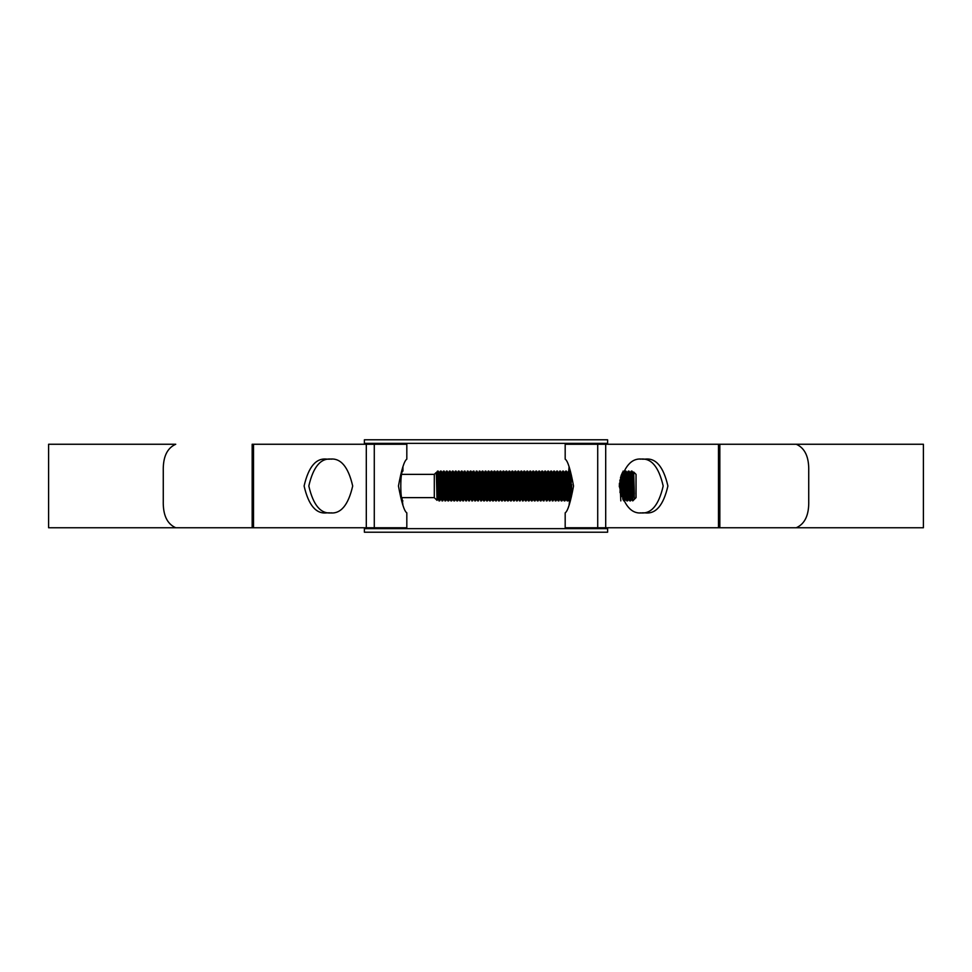 <?xml version="1.0" encoding="UTF-8"?>
<svg xmlns="http://www.w3.org/2000/svg" width="972" height="972" viewBox="0 0 972 972"><rect width="100%" height="100%" fill="white"/><g stroke="black" fill="none" stroke-linecap="round" stroke-linejoin="round"><path stroke-width="1.46" d="M364.391 528.634L607.609 528.634L607.609 532.219L364.391 532.219L364.391 527.747M607.609 528.634L607.609 527.747M607.609 444.253L607.609 443.366L364.391 443.366L364.391 439.781L607.609 439.781L607.609 443.366M364.391 444.253L364.391 443.366M402.93 505.197L401.922 497.628L434.302 497.628L437.036 500.361L436.343 473.741M401.922 474.372L434.302 474.372L434.302 497.628M434.302 474.372L436.088 472.586M436.489 475.648L437.582 471.092L437.036 500.361L437.679 499.268L436.185 472.732M633.537 474.069L633.695 472.04L636.04 474.372L636.04 497.628L632.76 500.908L632.019 471.092L631.253 471.116L630.609 483.363M634.376 494.153L633.708 472.04L634.376 499.158L632.76 486M440.365 488.637L439.721 500.884L438.214 471.092L437.582 471.092M441.276 488.637L440.632 499.292L439.174 472.732L438.214 471.092M440.656 499.268L439.709 500.908L437.995 499.268L436.537 472.708M438.955 500.908L437.303 471.371M630.318 472.732L631.253 471.116L632.76 500.908L631.8 499.268L630.342 472.708L629.686 483.363M631.8 499.268L630.524 500.908L629.03 471.092L628.264 471.116L627.633 483.363M631.46 499.292L629.99 472.732L629.03 471.092M629.783 500.908L628.823 499.268L627.329 472.732L628.264 471.116L629.783 500.908L630.524 500.908M628.823 499.268L627.548 500.908L626.053 471.092L625.288 471.116L624.826 478.139M628.471 499.292L627.013 472.732L626.053 471.092M626.794 500.908L625.847 499.268L624.352 472.732L625.288 471.116L626.794 500.908L627.548 500.908M625.847 499.268L624.559 500.908L623.076 471.092M624.559 500.908L623.793 500.884L622.517 472.331M621.205 496.668L620.549 477.337M620.816 500.884L619.893 480.022M570.491 496.012L569.628 472.842M569.07 466.803L568.17 478.139M569.07 505.197L569.871 498.381L568.656 471.092M568.571 488.637L567.915 500.908L566.421 471.092L565.655 471.116L564.562 496.631M567.915 500.908L567.138 500.884L565.68 471.092M565.582 488.637L564.926 500.908L563.444 471.092L562.667 471.116L561.573 496.631M564.926 500.908L564.161 500.884L562.691 471.092L561.573 473.741M562.606 488.637L561.95 500.908L560.455 471.092L559.69 471.116L559.228 478.139M561.95 500.908L561.184 500.884L559.714 471.092L558.596 473.741M559.629 488.637L558.985 500.884L557.478 471.092L556.725 471.092L555.607 496.631M558.22 500.908L557.26 499.268L555.777 472.732L556.713 471.116L558.22 500.908L559.921 499.268L558.438 472.732L557.964 478.139M557.102 475.369L556.008 500.884L554.49 471.092L553.724 471.116L553.262 478.139M557.102 498.259L555.449 472.732L554.49 471.092M556.944 499.268L555.984 500.908L554.283 499.268L552.631 473.741M555.243 500.908L553.748 471.092L552.789 472.732M554.125 475.369L553.032 500.884L551.513 471.092L550.747 471.116L550.286 478.139M554.125 498.259L552.473 472.732L551.513 471.092M553.955 499.268L553.007 500.908L551.306 499.268L549.654 473.741M552.254 500.908L550.772 471.092L549.812 472.732M550.674 488.637L550.043 500.884L548.536 471.092L547.758 471.116L546.665 496.631M551.136 498.259L549.484 472.732L548.536 471.092M550.978 499.268L550.018 500.908L548.317 499.268L546.859 472.708L546.203 483.363M549.277 500.908L547.783 471.092L546.823 472.732M547.698 488.637L547.066 500.884L545.547 471.092L544.782 471.116L544.32 478.139M548.159 498.259L546.507 472.732L545.547 471.092M548.001 499.268L547.042 500.908L545.341 499.268L543.87 472.708L543.227 483.363M546.3 500.908L544.806 471.092L543.846 472.732M545.183 475.369L544.077 500.884L542.57 471.092L541.805 471.116L541.161 483.363M545.183 498.259L543.53 472.732L542.57 471.092M545.013 499.268L543.287 500.884L541.817 471.092L540.869 472.732L540.238 483.363M541.562 493.861L541.1 500.884L539.582 471.092L538.84 471.092L537.723 496.631M542.194 498.259L541.1 500.884L540.311 500.884L538.84 471.092M539.217 475.369L538.124 500.884L536.605 471.092L535.839 471.116L535.207 483.363M539.217 498.259L538.124 500.884L537.322 500.884L535.864 471.092M536.228 498.259L535.11 500.908L533.628 471.092L532.85 471.116L532.219 483.363M535.11 500.908L534.345 500.884L532.875 471.092M533.251 475.369L532.158 500.884L530.639 471.092L529.874 471.116L529.242 483.363M532.134 500.908L531.368 500.884L529.898 471.092M529.631 493.861L529.145 500.908L527.662 471.092L526.897 471.116L526.253 483.363M529.145 500.908L528.379 500.884L526.909 471.092L525.961 472.732L525.342 483.363M526.654 493.861L526.168 500.908L524.673 471.092L523.908 471.116L523.276 483.363M526.168 500.908L525.402 500.884L523.932 471.092L522.972 472.732L522.353 483.363M524.309 498.259L523.191 500.908L521.697 471.092L520.931 471.116L520.299 483.363M523.191 500.908L521.49 499.268L520.02 472.708L519.376 483.363M522.438 500.908L520.956 471.092L519.996 472.732M521.32 498.259L520.202 500.908L518.72 471.092L517.942 471.116L516.849 496.631M520.202 500.908L518.501 499.268L517.043 472.708L516.387 483.363M519.461 500.908L517.967 471.092L517.007 472.732M518.501 499.268L517.226 500.908L515.731 471.092L514.966 471.116L514.504 478.139M518.161 499.292L516.691 472.732L515.731 471.092M517.226 500.908L515.525 499.268L514.054 472.708L513.41 483.363M516.484 500.908L514.99 471.092L514.03 472.732M515.525 499.268L514.237 500.908L512.754 471.092L511.989 471.116L510.883 496.631M515.172 499.292L513.714 472.732L512.754 471.092M514.237 500.908L512.536 499.268L511.078 472.708L510.434 483.363M513.495 500.908L512.001 471.092L511.053 472.732M512.536 499.268L511.26 500.908L509.765 471.092L509 471.116L508.538 478.139M512.195 499.292L510.725 472.732L509.765 471.092M510.519 500.908L509.559 499.268L508.064 472.732L509 471.116L510.519 500.908L511.26 500.908M509.559 499.268L508.283 500.908L506.789 471.092L506.023 471.116L505.391 483.363M509.207 499.292L507.748 472.732L506.789 471.092M508.283 500.908L507.506 500.884L506.048 471.092L504.735 472.708L504.286 478.139M507.506 500.884L506.254 499.268L505.294 500.908L503.812 471.092L503.034 471.116L502.403 483.363M505.294 500.908L504.529 500.884L503.059 471.092M503.435 498.259L502.317 500.908L500.823 471.092L500.058 471.116L499.426 483.363M502.317 500.908L501.552 500.884L500.082 471.092M500.459 498.259L499.329 500.908L497.846 471.092L497.081 471.116L496.437 483.363M499.329 500.908L498.563 500.884L497.093 471.092M497.47 498.259L496.352 500.908L494.857 471.092L494.092 471.116L492.998 496.631M496.352 500.908L495.586 500.884L494.116 471.092M493.849 493.861L493.375 500.908L491.881 471.092L491.115 471.116L490.483 483.363M493.375 500.908L492.61 500.884L491.139 471.092M492.61 500.884L491.346 499.268L490.386 500.908L488.904 471.092L488.126 471.116L487.494 483.363M490.386 500.908L489.621 500.884L488.151 471.092L487.033 473.741M489.621 500.884L488.369 499.268L487.409 500.908L485.915 471.092L483.862 472.708L483.424 478.139M487.409 500.908L486.644 500.884L485.174 471.092M485.089 488.637L484.445 500.884L482.938 471.092L482.173 471.116L481.711 478.139M483.679 500.908L482.72 499.268L481.237 472.732L482.173 471.116L483.679 500.908L484.433 500.908L485.38 499.268L483.862 472.708M482.1 488.637L481.468 500.884L479.949 471.092L478.248 472.732L477.629 483.363M483.023 488.637L482.379 499.292L480.909 472.732L479.949 471.092M482.404 499.268L481.444 500.908L479.743 499.268L478.248 472.732M480.703 500.908L479.208 471.092M479.123 488.637L478.491 500.884L476.973 471.092L475.272 472.732L473.243 471.092L471.942 472.708L471.493 478.139M477.24 493.861L476.766 499.268L477.714 500.908L479.415 499.268L477.932 472.732L476.973 471.092M477.714 500.908L476.231 471.092M477.058 488.637L476.438 499.268L475.478 500.908L473.996 471.092M475.478 500.908L473.777 499.268L472.319 472.708M474.737 500.908L473.243 471.092M473.157 488.637L472.526 500.884L471.007 471.092L470.241 471.116L469.78 478.139M474.081 488.637L473.437 499.292L471.967 472.732L471.007 471.092M473.461 499.268L472.501 500.908L470.8 499.268L469.148 473.741M471.76 500.908L470.266 471.092L469.306 472.732M470.642 475.369L469.537 500.884L468.03 471.092L466.329 472.732L464.3 471.092L463.182 473.741M471.092 488.637L470.448 499.292L468.99 472.732L468.03 471.092M470.472 499.268L468.747 500.884L467.277 471.092M467.192 488.637L466.56 500.884L465.041 471.092M468.115 488.637L467.496 499.268L465.77 500.884L464.3 471.092M464.677 475.369L463.583 500.884L462.065 471.092L461.299 471.116L460.206 473.741M465.138 488.637L464.507 499.268L462.793 500.884L461.323 471.092M461.056 493.861L460.57 500.908L459.088 471.092L458.31 471.116L457.217 473.741M460.57 500.908L459.805 500.884L458.334 471.092M458.249 488.637L457.593 500.908L456.099 471.092L455.333 471.116L454.24 473.741M457.593 500.908L456.828 500.884L455.358 471.092M455.273 488.637L454.617 500.908L453.122 471.092L452.369 471.092L451.251 496.631M454.617 500.908L453.839 500.884L452.369 471.092L451.251 473.741M452.284 488.637L451.628 500.908L450.133 471.092L449.368 471.116L448.274 473.741M451.628 500.908L450.862 500.884L449.392 471.092M449.769 475.369L448.651 500.908L447.156 471.092L446.391 471.116L445.298 473.741M448.651 500.908L447.885 500.884L446.415 471.092M446.78 475.369L445.686 500.884L444.18 471.092L443.402 471.116L442.309 496.631M447.242 488.637L446.622 499.268L445.662 500.908L443.961 499.268L442.309 473.741M444.921 500.908L443.426 471.092L442.479 472.732M443.341 488.637L442.71 500.884L441.191 471.092L440.425 471.116L439.964 478.139M444.265 488.637L443.621 499.292L442.151 472.732L441.191 471.092M443.645 499.268L442.685 500.908L440.984 499.268L439.332 473.741M441.944 500.908L440.45 471.092L439.49 472.732M631.642 475.369L631.18 488.637M628.665 475.369L628.021 493.861M625.676 475.369L625.215 488.637M622.7 475.369L622.238 488.637M622.068 473.267L621.837 478.139M619.443 483.181L619.322 486.741M571.682 484.688L571.5 490.046M571.123 479.099L570.564 495.72M568 483.363L567.539 496.631M559.058 483.363L558.596 496.631M553.092 483.363L552.631 496.631M550.116 483.363L549.654 496.631M542.194 475.369L541.732 488.637M536.228 475.369L535.596 493.861M530.275 475.369L529.813 488.637M527.286 475.369L526.824 488.637M524.309 475.369L523.665 493.861M521.32 475.369L520.858 488.637M518.343 475.369L517.712 493.861M515.367 475.369L514.905 488.637M514.334 483.363L513.872 496.631M512.378 475.369L511.746 493.861M509.401 475.369L508.757 493.861M506.412 475.369L505.78 493.861M503.435 475.369L502.803 493.861M500.459 475.369L499.997 488.637M497.008 488.637L496.838 493.861M491.042 488.637L490.872 493.861M488.066 488.637L487.895 493.861M478.722 478.139L478.552 483.363M472.586 483.363L472.125 496.631M469.61 483.363L469.148 496.631M466.803 478.139L466.159 496.631M463.644 483.363L463.182 496.631M460.667 483.363L460.206 496.631M457.848 478.139L457.678 483.363M454.702 483.363L454.24 496.631M448.906 478.139L448.274 496.631M445.929 478.139L445.298 496.631M439.794 483.363L439.332 496.631M437.837 475.369L437.582 482.525M633.294 472.732L632.675 483.363M627.171 473.741L626.709 483.363M624.194 473.741L623.732 483.363M623.331 493.861L622.858 499.268L621.63 474.275M621.059 475.721L620.744 483.363M570.868 494.298L571.22 479.67M569.665 493.861L569.191 499.268L567.539 473.741M566.688 493.861L566.214 499.268L564.562 473.741M563.699 493.861L563.225 499.268L561.731 472.732M560.723 493.861L560.249 499.268L558.754 472.732M557.734 493.861L557.26 499.268M554.757 493.861L554.283 499.268M551.78 493.861L551.306 499.268M548.791 493.861L548.317 499.268M545.814 493.861L545.341 499.268M542.826 493.861L542.352 499.268L540.869 472.732M539.047 499.268L537.905 472.708L537.261 483.363M536.07 499.268L534.746 473.741M533.251 498.259L531.951 472.708L531.295 483.363M530.275 498.259L528.962 472.708L528.318 483.363M527.286 498.259L525.961 472.732M524.139 499.268L522.972 472.732M507.906 473.741L507.445 483.363M506.582 499.268L505.112 472.708M504.93 473.741L504.468 483.363M503.277 499.268L502.099 472.732L503.034 471.116M501.941 473.741L501.479 483.363M500.288 499.268L499.122 472.732L500.058 471.116M498.964 473.741L498.502 483.363M497.312 499.268L496.145 472.732L497.081 471.116M495.975 473.741L495.526 483.363M493.399 500.884L494.675 499.292L493.156 472.732L494.092 471.116M492.998 473.741L492.537 483.363M491.674 499.268L490.204 472.708L489.56 483.363M488.685 499.268L487.191 472.732M485.356 499.292L484.238 472.708M484.056 473.741L483.594 483.363M483.193 493.861L482.72 499.268M481.067 473.741L480.618 483.363M480.217 493.861L479.743 499.268M476.766 499.268L475.296 472.708M474.251 493.861L473.777 499.268M472.125 473.741L471.663 483.363M471.274 493.861L470.8 499.268M468.285 493.861L467.811 499.268L466.353 472.708M465.309 493.861L464.835 499.268L463.34 472.732M462.332 493.861L461.858 499.268L460.363 472.732M459.343 493.861L458.869 499.268L457.375 472.732M456.366 493.861L455.892 499.268L454.398 472.732M453.377 493.861L452.903 499.268L451.421 472.732M450.401 493.861L449.927 499.268L448.432 472.732M447.424 493.861L446.95 499.268L445.455 472.732M444.435 493.861L443.961 499.268M441.458 493.861L440.984 499.268M438.469 493.861L437.995 499.268M634.376 499.158L632.979 472.732L632.505 478.139M632.104 488.637L631.642 498.259M629.99 472.732L629.516 478.139M629.127 488.637L628.665 498.259M627.013 472.732L626.539 478.139M625.494 499.292L624.024 472.732L623.55 478.139M622.7 498.259L621.315 475.065M620.622 477.082L620.573 478.139M620.172 488.637L620.027 492.646M571.293 491.783L570.734 477.058M569.033 498.259L567.721 472.708M566.506 488.637L565.862 499.292L564.744 472.708M563.529 488.637L562.885 499.292L561.415 472.732L560.941 478.139M560.079 498.259L559.921 499.268M549.484 472.732L549.01 478.139M546.507 472.732L546.033 478.139M543.53 472.732L543.056 478.139M542.036 499.268L540.541 472.732L540.067 478.139M539.023 499.292L537.565 472.732L537.091 478.139M536.046 499.292L534.576 472.732L534.102 478.139M533.069 499.292L531.599 472.732L531.125 478.139M530.08 499.292L528.622 472.732L528.148 478.139M527.103 499.292L525.633 472.732L525.159 478.139M524.115 499.292L522.657 472.732L522.183 478.139M521.138 499.292L520.02 472.708M516.691 472.732L516.217 478.139M513.714 472.732L513.24 478.139M510.725 472.732L510.251 478.139M507.748 472.732L507.275 478.139M506.23 499.292L504.735 472.708M503.253 499.292L501.783 472.732L501.309 478.139M500.264 499.292L498.806 472.732L498.332 478.139M497.287 499.292L495.817 472.732L495.343 478.139M494.298 499.292L492.84 472.732L492.367 478.139M491.322 499.292L489.852 472.732L489.378 478.139M488.989 488.637L488.527 498.259M488.345 499.292L486.875 472.732L486.401 478.139M486 488.637L485.55 498.259M480.909 472.732L480.435 478.139M480.047 488.637L479.585 498.259M476.438 499.268L474.944 472.732M467.496 499.268L466.001 472.732M464.507 499.268L463.365 472.708M462.15 488.637L461.506 499.292L460.388 472.708M459.173 488.637L458.529 499.292L457.411 472.708M456.184 488.637L455.54 499.292L454.422 472.708M453.207 488.637L452.563 499.292L451.445 472.708M450.23 488.637L449.574 499.292L448.457 472.708M446.622 499.268L445.48 472.708M438.299 488.637L437.679 499.268M569.07 471.092C571.913 470.156 571.913 501.844 569.07 500.908M402.93 500.908C400.087 501.831 400.087 470.156 402.93 471.092L402.93 466.803M565.182 527.747L565.182 512.839C567.757 511.26 570.54 502.317 573.541 486.012C570.54 469.67 567.757 460.728 565.182 459.161L565.182 444.253L923.4 444.253L923.4 527.747L565.182 527.747M48.6 527.747L48.6 444.253L175.738 444.253C167.062 448.104 162.907 457.047 163.272 471.092L163.272 500.908C162.907 514.978 167.075 523.92 175.738 527.747L252.161 527.747L252.161 444.253L406.818 444.253L406.818 459.161C404.243 460.74 401.46 469.683 398.459 485.988C401.46 502.33 404.243 511.272 406.818 512.839L406.818 527.747L48.6 527.747M331.829 459.161C320.954 457.642 313.276 466.584 308.817 486C313.276 505.416 320.954 514.358 331.829 512.839M640.171 512.839C651.046 514.358 658.724 505.416 663.183 486C658.724 466.584 651.046 457.642 640.171 459.161M644.886 512.839C655.76 514.358 663.439 505.416 667.898 486C663.439 466.584 655.76 457.642 644.886 459.161L642.322 459.161C631.448 457.642 623.769 466.584 619.31 486C623.769 505.416 631.448 514.358 642.322 512.839L644.886 512.839M327.114 459.161C316.24 457.642 308.561 466.584 304.102 486C308.561 505.416 316.24 514.358 327.114 512.839L329.678 512.839C340.552 514.358 348.231 505.416 352.69 486C348.231 466.584 340.552 457.642 329.678 459.161L327.114 459.161M808.728 500.908L808.728 471.092C809.093 457.022 804.925 448.08 796.262 444.253L719.839 444.253L719.839 527.747L796.262 527.747C804.938 523.896 809.093 514.953 808.728 500.908M605.702 527.747L605.702 444.253M718.478 527.747L718.478 444.253M597.719 527.747L597.719 444.253M374.281 527.747L374.281 444.253M253.522 527.747L253.522 444.253M366.298 527.747L366.298 444.253M632.979 472.732L632.043 471.116M624.024 472.732L623.088 471.116M568.863 499.268L567.94 500.884M567.381 472.732L566.445 471.116M565.886 499.268L564.951 500.884M564.392 472.732L563.456 471.116M562.91 499.268L561.974 500.884M561.415 472.732L560.48 471.116M558.438 472.732L557.503 471.116M540.541 472.732L539.606 471.116M537.565 472.732L536.629 471.116M534.576 472.732L533.64 471.116M533.093 499.268L532.158 500.884M531.599 472.732L530.663 471.116M530.105 499.268L529.169 500.884M528.622 472.732L527.687 471.116M527.128 499.268L526.192 500.884M525.633 472.732L524.698 471.116M522.657 472.732L521.721 471.116M519.668 472.732L518.732 471.116M504.76 472.732L503.824 471.116M501.783 472.732L500.847 471.116M498.806 472.732L497.871 471.116M495.817 472.732L494.882 471.116M492.84 472.732L491.905 471.116M489.852 472.732L488.916 471.116M486.875 472.732L485.939 471.116M483.898 472.732L482.963 471.116M463.024 472.732L462.089 471.116M461.53 499.268L460.594 500.884M460.035 472.732L459.1 471.116M458.553 499.268L457.618 500.884M457.059 472.732L456.123 471.116M455.564 499.268L454.629 500.884M454.082 472.732L453.146 471.116M452.588 499.268L451.652 500.884M451.093 472.732L450.158 471.116M449.599 499.268L448.675 500.884M448.116 472.732L447.181 471.116M445.127 472.732L444.192 471.116M623.793 500.884L622.858 499.268M568.632 471.116L567.697 472.732M567.138 500.884L566.214 499.268M565.655 471.116L564.72 472.732M564.161 500.884L563.225 499.268M561.184 500.884L560.249 499.268M543.287 500.884L542.352 499.268M540.311 500.884L539.375 499.268M538.816 471.116L537.88 472.732M537.322 500.884L536.398 499.268M535.839 471.116L534.904 472.732M534.345 500.884L533.409 499.268M532.85 471.116L531.915 472.732M531.368 500.884L530.433 499.268M529.874 471.116L528.938 472.732M528.379 500.884L527.444 499.268M525.402 500.884L524.467 499.268M504.529 500.884L503.593 499.268M501.552 500.884L500.616 499.268M498.563 500.884L497.628 499.268M495.586 500.884L494.651 499.268M491.115 471.116L490.18 472.732M486.644 500.884L485.708 499.268M468.747 500.884L467.811 499.268M465.77 500.884L464.835 499.268M462.793 500.884L461.858 499.268M459.805 500.884L458.869 499.268M456.828 500.884L455.892 499.268M453.839 500.884L452.903 499.268M450.862 500.884L449.927 499.268M447.885 500.884L446.95 499.268M437.254 471.444L436.513 472.732"/></g></svg>
